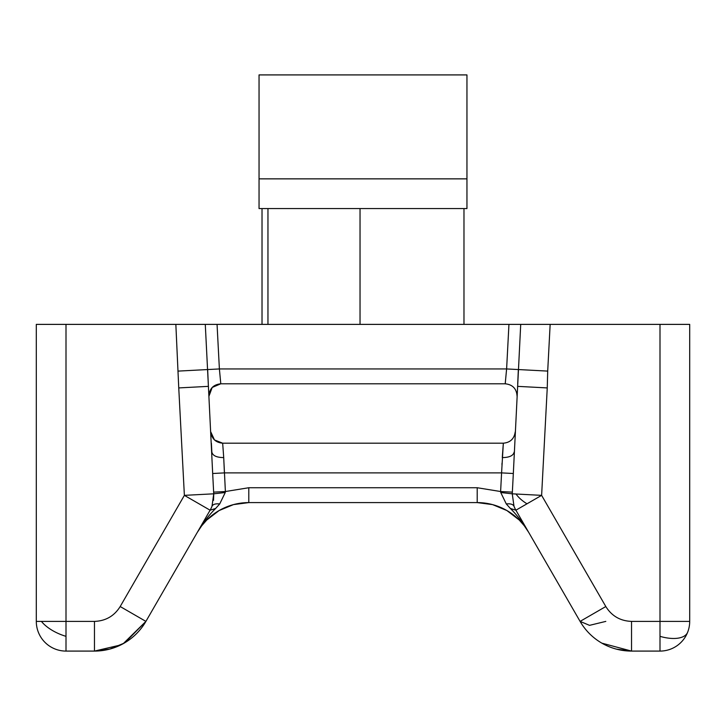 <?xml version="1.0" encoding="UTF-8"?>
<svg xmlns="http://www.w3.org/2000/svg" width="726" height="726" viewBox="0 0 726 726"><rect width="100%" height="100%" fill="white"/><g stroke="black" fill="none" stroke-linecap="round" stroke-linejoin="round"><path stroke-width="1.09" d="M466.954 208.562L259.046 208.562L259.046 178.859L466.954 178.859L466.954 208.562M66.002 324.386L36.3 324.386L36.3 621.392L66.002 621.392L66.002 324.386L659.998 324.386L659.998 621.392L689.7 621.392L689.7 324.386L659.998 324.386M262.022 208.562L262.022 324.386M466.954 178.859L466.954 74.914L259.046 74.914L259.046 178.859M463.978 324.386L463.978 208.562M517.711 383.791L518.346 369.552L506.612 368.944L219.388 368.944L207.654 369.552L208.289 383.791M517.075 396.296L517.075 396.287C516.658 388.764 512.701 384.599 505.205 383.791L506.612 368.944L508.944 324.386M520.714 324.386L513.327 473.506L501.584 472.889L503.336 443.187C510.26 442.561 514.217 438.813 515.206 431.934L515.206 431.943M616.419 649.135L631.529 651.086L659.998 651.086A29.702 29.702 0 0 0 689.7 621.392A29.702 29.702 0 0 1 659.998 651.086L659.998 621.392L631.529 621.392C620.331 620.984 611.755 616.038 605.811 606.537L541.623 495.359L515.896 510.206L580.092 621.392L589.458 625.322M123.239 643.663L145.908 621.392L210.104 510.206L184.377 495.359L120.189 606.537C114.245 616.038 105.669 620.984 94.471 621.392L66.002 621.392L66.002 651.086A29.702 29.702 0 0 1 36.3 621.392M212.219 387.448L220.795 383.791C213.29 384.589 209.333 388.755 208.925 396.296L212.173 387.493M217.056 324.386L219.388 368.944L220.795 383.791L505.205 383.791L220.777 383.791M175.846 324.386L178.75 387.92L208.407 386.359L205.286 324.386M178.75 387.92L184.377 495.359L213.743 493.816L213.644 492.137L225.387 491.529L225.251 492.518L213.743 493.816L213.526 500.35M211.856 452.098L211.384 443.187L211.856 452.098C212.7 455.692 216.657 457.525 223.717 457.589L224.416 472.889L212.673 473.506L208.407 386.359M66.002 651.086L94.471 651.086L120.77 644.951M124.954 642.673L145.908 621.392A59.396 59.396 0 0 1 94.471 651.086L109.844 649.062L124.21 643.109M506.476 370.36L506.312 372.12M505.605 379.535L505.242 383.791M490.703 504.143L477.209 502.592A59.396 59.396 0 0 1 528.646 532.294L524.326 525.833L519.208 519.988L506.902 510.55L492.582 504.615L506.902 510.55L519.208 519.988L524.326 525.833L528.646 532.294C523.056 522.947 516.957 515.006 510.369 508.472L515.896 510.206A29.702 29.702 0 0 1 513.999 506.267L512.257 493.816L500.749 492.518L500.613 491.529L512.356 492.137L512.257 493.816L541.623 495.359L547.25 387.92L517.593 386.359M601.872 643.154L631.529 651.086A59.396 59.396 0 0 1 580.092 621.392L605.811 606.537M514.144 452.098C513.3 455.692 509.343 457.525 502.283 457.589L503.336 443.187L222.664 443.187L223.717 457.589L222.664 443.187C215.731 442.57 211.774 438.822 210.794 431.934L214.442 439.892M225.251 492.518L219.706 503.953L215.631 508.472L210.104 510.206A29.702 29.702 0 0 0 212.001 506.267L213.743 493.816M109.59 649.135L94.471 651.086L94.471 621.392M224.416 472.889L501.584 472.889L500.613 491.529L477.209 487.736L248.791 487.736L225.387 491.529L223.989 463.206M601.79 643.109L601.046 642.673M502.011 463.206L501.956 464.949M222.664 443.187L214.524 439.965M219.706 503.953C215.54 503.499 212.972 504.271 212.001 506.267M215.631 508.472C209.133 514.87 203.035 522.811 197.354 532.294A59.396 59.396 0 0 1 248.791 502.592L233.418 504.615L219.098 510.55L206.792 519.988L201.674 525.833L197.354 532.294L201.674 525.833L206.792 519.988L219.098 510.55L233.518 504.588M236.594 503.853L239.045 503.399M589.648 625.322L605.811 621.392M477.917 502.592L478.425 502.601M513.999 506.267C513.028 504.271 510.46 503.499 506.294 503.953L500.749 492.518M510.369 508.472L506.294 503.953M236.531 503.871L248.791 502.592L477.209 502.592A59.396 59.396 0 0 1 528.646 532.294M267.958 324.386L267.958 208.562M360.032 208.562L360.032 324.386M518.346 369.552L547.703 371.095L550.154 324.386M541.623 495.359L545.798 502.592M178.297 371.095L207.654 369.552M547.25 387.92L547.703 371.095M687.622 632.301A29.702 14.148 21.5 0 1 675.461 638.426A29.702 14.148 -158.5 0 1 659.998 636.339M66.002 636.339A29.702 14.148 -158.5 0 1 41.418 621.392M213.644 492.137L212.673 473.506M145.908 621.392L120.189 606.537M512.356 492.137L513.327 473.506L512.356 492.137M631.529 651.086L631.529 621.392M689.7 621.392A29.702 29.702 0 0 1 659.998 651.086M526.985 503.808A29.702 14.148 -158.5 0 1 516.041 494.016M248.791 502.592L248.791 487.736M477.209 487.736L477.209 502.592L492.582 504.615M245.043 502.71L246.214 502.646M481.011 502.71L481.828 502.773M483.77 502.955L488.398 503.653"/></g></svg>
